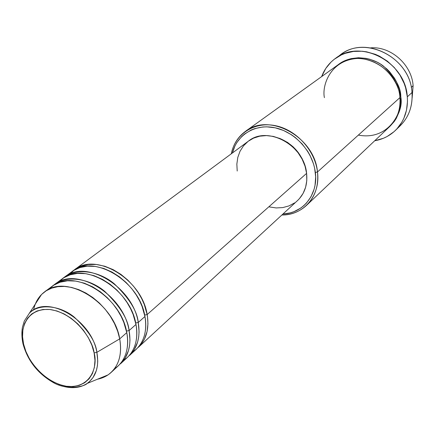 <?xml version="1.0" encoding="UTF-8"?>
<svg xmlns="http://www.w3.org/2000/svg" width="435" height="435" viewBox="0 0 435 435"><rect width="100%" height="100%" fill="white"/><g stroke="black" fill="none" stroke-linecap="round" stroke-linejoin="round"><path stroke-width="0.65" d="M22.832 343.09L22.995 343.846L23.572 344.02C19.836 332.552 24.072 307.958 49.829 309.475C76.304 313.39 93.079 341.285 94.123 352.91L96.869 352.328C95.858 342.04 88.278 330.263 74.135 316.995C59.149 304.821 38.008 303.57 29.227 313.39C46.224 293.696 91.464 319.072 96.869 352.328L119.707 338.876L117.651 331.209L114.492 323.575L110.3 316.196L105.194 309.263L99.31 302.983L92.824 297.524L85.902 293.038L78.751 289.639L71.563 287.421L64.538 286.426L57.855 286.67L51.7 288.133L46.219 290.77L41.548 294.484L39.922 296.268L37.144 300.275L35.333 304.022M144.654 315.07L147.15 314.57L147.503 316.762L147.943 323.83L147.095 331.437L144.436 339.159L141.397 344.014L138.357 347.326C146.454 339.479 149.384 328.561 147.15 314.57L306.604 173.369C304.282 145.23 267.471 125.269 248.423 141.136L74.331 269.879C95.711 251.631 142.093 279.422 147.15 314.57L144.654 315.07M131.256 352.937C145.932 344.167 147.057 327.104 144.947 316.522C139.842 281.287 93.335 253.377 71.938 271.652L64.652 277.035C86.114 258.689 133.007 286.942 138.243 322.46L139.08 331.818L138.705 336.902L137.596 342.117L134.208 349.783L129.51 355.487C137.639 347.603 140.548 336.598 138.243 322.46L144.947 316.522L138.243 322.46L135.682 322.982L138.243 322.46C137.291 311.199 129.282 298.29 114.215 283.729C98.256 270.298 74.57 267.737 63.45 277.981L64.652 277.035M122.202 361.229C137.074 352.475 138.156 335.184 135.981 324.461C130.696 288.856 83.672 260.483 62.194 278.857L54.723 284.381C76.261 265.937 123.67 294.669 129.097 330.556L129.978 340.018L129.625 345.151L128.521 350.42L125.128 358.146L120.43 363.861C128.591 355.944 131.484 344.841 129.097 330.556L135.981 324.461L129.097 330.556L126.465 331.111L129.097 330.556C128.091 319.176 119.957 306.104 104.688 291.33C88.528 277.693 64.63 275.04 53.489 285.349L54.723 284.381M48.622 289.427L53.663 285.235L60.014 282.239L67.479 280.782L75.733 281.081L84.303 283.174L92.698 286.882L100.474 291.874L107.32 297.73L113.062 304.027L117.673 310.405L121.218 316.598L123.817 322.417L126.775 332.617C129.179 346.94 126.291 358.059 118.119 365.987L114.323 368.902C128.097 359.783 128.923 343.171 126.775 332.617C121.3 296.632 73.754 267.781 52.2 286.246L44.528 291.923C66.142 273.381 114.079 302.602 119.707 338.876L126.775 332.617L119.707 338.876C122.17 353.312 119.304 364.503 111.104 372.458C107.309 375.916 102.774 378.167 97.489 379.211L103.046 377.558L108.027 374.894C118.478 367.26 122.371 355.254 119.707 338.876L96.869 352.328C99.31 366.487 96.07 376.862 87.141 383.447C79.844 388.161 71.106 388.906 60.927 385.682C71.465 388.857 80.203 388.112 87.141 383.447L89.371 381.707L92.97 377.629L96.336 370.642L97.413 365.802L97.75 361.055L96.869 352.328L94.123 352.91L94.971 360.414L94.384 367.401L92.399 373.6L89.115 378.776L84.673 382.746L79.257 385.361L73.085 386.552L66.397 386.28L59.443 384.583L52.488 381.528L45.773 377.237L39.552 371.876L34.033 365.639L29.428 358.75L25.899 351.453L23.572 344.02L22.549 336.706L22.876 329.795L24.55 323.542L27.53 318.192L31.717 313.956L36.959 311.009L43.076 309.492L49.829 309.475L56.958 310.981L64.179 313.961L71.199 318.306L77.729 323.841L83.504 330.35L88.278 337.565L91.867 345.194L94.123 352.91C97.837 365.025 91.845 389.037 66.397 386.28C40.689 381.495 25.078 355.346 23.572 344.02L22.995 343.846C27.601 360.479 37.508 373.263 52.711 382.191C66.245 390.657 84.531 386.639 87.141 383.447L108.027 374.894M370.68 47.861C390.891 46.132 411.814 64.706 413.109 85.728C411.814 64.706 390.891 46.132 370.68 47.861M358.369 135.095C389.281 141.038 403.658 110.463 399.917 97.625L317.479 171.966L315.353 172.483C318.338 194.597 303.081 213.308 282.886 214.063L290.292 212.873L293.984 211.66L300.764 208.06L303.793 205.706L306.534 203.004L311.036 196.658L314.092 189.263L315.032 185.261L315.669 176.827L314.619 168.117L313.472 163.767L309.981 155.3L307.67 151.271L302.037 143.833L295.256 137.465L291.515 134.768L283.544 130.484L275.186 127.808L266.785 126.835L262.675 126.998L254.834 128.597L251.18 130.011L244.579 133.996L241.691 136.519L236.868 142.501L234.976 145.894L232.393 152.989C236.917 134.687 255.427 123.393 275.366 127.846C295.305 132.153 312.988 151.869 315.353 172.483L317.479 171.966C315.022 150.26 296.088 129.586 275.083 125.601C254.078 121.436 235.096 134.203 231.289 153.805C233.263 144.376 237.945 136.922 245.335 131.446C269.156 112.089 314.728 137.03 317.479 171.966L399.917 97.625C398.433 67.697 359.609 47.497 338.158 64.728L245.335 131.446M338.517 56.414C362.524 33.745 410.422 56.555 411.999 92.53C410.439 58.154 365.993 34.865 341.138 54.397L335.722 58.198C360.762 38.508 405.67 62.107 407.307 96.831L411.999 92.53L407.307 96.831C408.193 110.354 404.229 121.544 395.415 130.408C389.608 135.938 382.708 139.385 374.714 140.761L383.442 138.265L387.183 136.476L393.969 131.74L396.948 128.836L401.913 122.094L403.849 118.309L406.518 110.109L407.481 101.328L407.307 96.831L405.632 87.837L404.153 83.438L399.966 75.059L394.3 67.528L387.384 61.156L379.505 56.197L375.307 54.315L366.607 51.825L362.197 51.243L353.47 51.422L345.162 53.364L341.268 54.962L334.183 59.334L331.057 62.058L325.782 68.436L321.661 76.587C324.51 68.991 329.197 62.863 335.722 58.198M399.847 96.929L400.793 96.836C402.571 105.977 398.938 115.819 389.901 126.362L394.273 121.485L396.241 118.461L399.194 111.784L400.738 104.482L400.956 100.681L400.793 96.836L399.847 96.929M73.162 270.798L74.331 269.879M279.39 138.27L287.557 142.414L293.277 146.943L298.203 152.419L302.124 158.623L304.892 165.305L306.175 170.667C302.869 155.219 293.94 144.42 279.395 138.276M411.271 87.386L413.109 85.728L411.271 87.386M33.555 310.035C35.143 302.303 38.802 296.262 44.528 291.923M123.573 360.403L127.259 357.559C135.399 349.669 138.308 338.637 135.981 324.461L133.094 314.391L130.543 308.643L127.069 302.537L122.534 296.251L116.874 290.042L110.126 284.272L102.448 279.362L94.156 275.714L85.668 273.658L77.49 273.37L70.068 274.822L63.744 277.791L58.709 281.94M412.146 98.016L413.109 85.728L412.146 98.016M342.198 62.069L341.747 62.482M395.415 130.408L400.167 125.802C408.916 117.01 412.858 105.917 411.999 92.53C412.864 107.304 408.095 119.13 397.693 127.999M338.658 64.375L344.313 60.976L347.652 59.622L351.148 58.616L358.478 57.73L366.009 58.361L369.755 59.242L377.025 62.113L380.478 64.075L386.824 68.942L389.657 71.808L394.501 78.24L396.459 81.747L399.352 89.153L400.793 96.836C400.939 87.413 395.154 77.174 383.436 66.12C370.886 56.039 350.191 55.093 338.658 64.375M306.479 205.407C299.71 211.633 291.51 214.83 281.875 214.999C303.63 215.309 320.682 195.636 317.479 171.966C318.806 185.712 315.136 196.859 306.479 205.407L389.461 126.786C397.231 119.13 400.711 109.408 399.917 97.625C400.282 85.722 385.742 59.062 357.516 58.437C329.741 60.182 321.846 86.222 324.401 97.647M237.211 171.037L236.847 164.093L237.793 157.416L240.028 151.26L243.48 145.861L248.032 141.435M248.39 141.157L253.513 138.161L259.733 136.182L266.448 135.589L273.392 136.416L280.298 138.651L286.882 142.207L292.875 146.943L298.029 152.68L302.135 159.172L305.033 166.165L306.604 173.369L306.795 180.492L305.609 187.257L303.108 193.39L299.405 198.659L297.431 200.655M294.647 202.873L289.036 205.885L282.793 207.587L276.16 207.935L269.385 206.924M138.357 347.326L297.545 200.551C304.701 193.646 307.719 184.587 306.604 173.369L147.15 314.57L144.273 304.456L141.707 298.687L138.183 292.559L133.572 286.268L127.814 280.091L120.946 274.409L113.16 269.646L104.775 266.225L96.265 264.475L88.136 264.529L80.839 266.323L74.711 269.602L69.91 274.001M132.583 352.127L136.166 349.349C144.273 341.491 147.199 330.551 144.947 316.522L142.125 306.572L139.63 300.9L136.209 294.876L131.751 288.671L126.177 282.554L119.522 276.872L111.942 272.033L103.742 268.444L95.347 266.427L87.234 266.155L79.855 267.596L73.558 270.537L68.529 274.648M41.548 294.484L24.289 321.035L22.408 327.359C21.565 332.579 21.761 338.077 23.001 343.851M127.259 357.559L120.43 363.861M118.119 365.987L111.104 372.458M136.166 349.349L129.51 355.487"/></g></svg>
